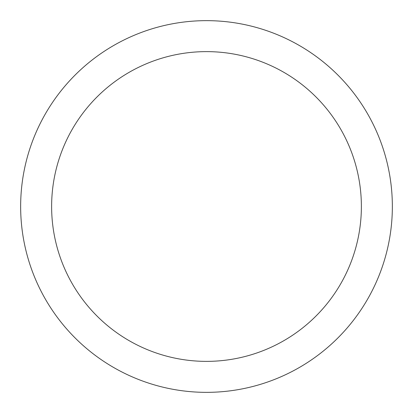 <?xml version="1.0" encoding="UTF-8"?>
<svg xmlns="http://www.w3.org/2000/svg" width="413" height="413" viewBox="0 0 413 413"><rect width="100%" height="100%" fill="white"/><g stroke="black" fill="none" stroke-linecap="round" stroke-linejoin="round"><path stroke-width="0.62" d="M206.5 361.375A154.875 154.875 0 0 0 340.627 129.062A154.875 154.875 0 0 0 72.373 129.062A154.875 154.875 0 0 0 206.5 361.375M206.5 392.35A185.85 185.85 0 0 0 392.35 206.5A185.85 185.85 0 0 0 206.5 20.65A185.85 185.85 0 0 0 20.65 206.5A185.85 185.85 0 0 0 206.5 392.35M392.35 206.5A185.85 185.85 0 0 0 113.575 45.549A185.85 185.85 0 0 0 113.575 367.451A185.85 185.85 0 0 0 392.35 206.5"/></g></svg>
